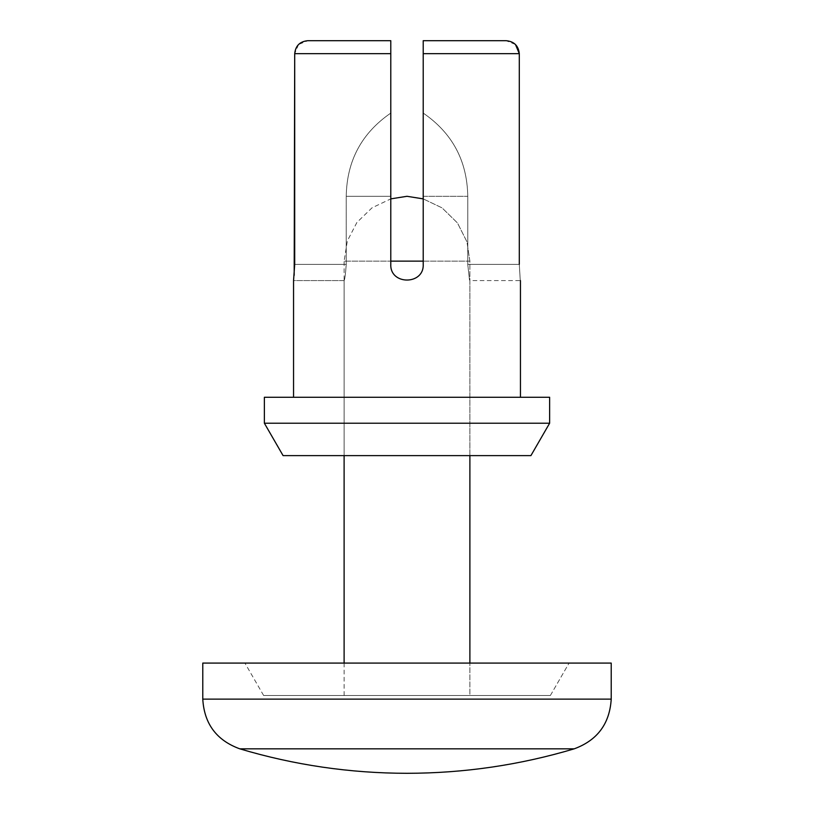 <?xml version="1.0" encoding="UTF-8"?>
<svg xmlns="http://www.w3.org/2000/svg" width="814" height="814" viewBox="0 0 814 814"><rect width="100%" height="100%" fill="white"/><g stroke="black" fill="none" stroke-linecap="round" stroke-linejoin="round"><path stroke-width="0.61" stroke-dasharray="4.07 3.05" d="M390.791 123.901L390.791 113.075C361.681 133.099 346.825 160.836 346.235 196.296L390.791 196.296L390.791 113.075C361.66 133.099 346.815 160.836 346.235 196.296C346.825 160.836 361.681 133.099 390.791 113.075L390.791 264.367L390.791 196.296L346.235 196.296L390.791 196.296L346.235 196.296L346.235 264.367C345.523 274.216 344.81 279.619 344.108 280.576L344.108 455.626L469.892 455.626L344.108 455.626L344.108 280.576C344.81 279.619 345.523 274.216 346.235 264.367L294.709 264.367L346.235 264.367C345.523 274.216 344.81 279.619 344.108 280.576L293.549 280.576L294.18 275.295M298.545 44.495L294.709 53.663C295.513 45.777 299.888 41.453 307.824 40.7L390.791 40.7L390.791 53.663L294.709 53.663L294.709 264.367L294.709 53.663L390.791 53.663L390.791 264.367C389.794 285.266 424.206 285.276 423.209 264.367L423.209 196.296L467.765 196.296L467.765 264.367C470.075 285.266 470.075 285.266 467.765 264.367C470.075 285.266 470.075 285.266 467.765 264.367L467.765 196.296L423.209 196.296L423.209 264.367C424.206 285.266 389.794 285.276 390.791 264.367C389.794 285.256 424.196 285.287 423.209 264.367L423.209 53.663L519.291 53.663L519.291 264.367C520.553 285.266 520.553 285.266 519.291 264.367C520.553 285.266 520.553 285.266 519.291 264.367L519.291 53.663L423.209 53.663L423.209 40.7L506.176 40.7C514.092 41.433 518.467 45.757 519.291 53.663M293.549 397.273L520.451 397.273L293.549 397.273M294.709 264.367L293.549 280.576L344.108 280.576C344.81 279.619 345.523 274.216 346.235 264.367L294.709 264.367L346.235 264.367L346.235 196.296C346.815 160.836 361.66 133.099 390.791 113.075L390.791 40.7L307.824 40.7L390.791 40.7L307.824 40.7L390.791 40.7L390.791 113.075L390.791 40.7L307.824 40.7L298.565 44.485M515.394 44.434L506.176 40.7L423.209 40.7L506.176 40.7L423.209 40.7L423.209 196.296L467.765 196.296C467.175 160.836 452.319 133.099 423.209 113.075C452.34 133.099 467.185 160.836 467.765 196.296L423.209 196.296L423.209 113.075L423.209 264.367L423.209 123.911M283.089 455.626L530.911 455.626L283.089 455.626M344.108 455.626L469.892 455.626L344.108 455.626L344.108 261.131L469.892 261.131L423.209 261.131L469.892 261.131L469.892 455.626L469.892 261.131L344.108 261.131L390.791 261.131L344.108 261.131L347.324 240.964L356.919 222.436L372.008 207.835L390.791 198.87M549.633 423.209L264.367 423.209L549.633 423.209M264.367 397.273L549.633 397.273L264.367 397.273M423.209 53.663L423.209 264.367C424.196 285.287 389.794 285.256 390.791 264.367L390.791 123.911M423.209 123.901L423.209 113.075C452.319 133.099 467.175 160.836 467.765 196.296L467.765 264.367L519.291 264.367L467.765 264.367L467.765 196.296C467.185 160.836 452.34 133.099 423.209 113.075L423.209 40.7L506.176 40.7L423.209 40.7M390.791 264.367C389.794 285.276 424.206 285.266 423.209 264.367C424.206 285.276 389.794 285.266 390.791 264.367M519.291 264.367C520.553 285.266 520.553 285.266 519.291 264.367L467.765 264.367C470.075 285.266 470.075 285.266 467.765 264.367C470.075 285.266 470.075 285.266 467.765 264.367L519.291 264.367M550.366 695.502L263.634 695.502L550.366 695.502L263.634 695.502L550.366 695.502L569.078 663.084L244.922 663.084L569.078 663.084L244.922 663.084L569.078 663.084L550.366 695.502M469.892 695.502L344.108 695.502L469.892 695.502L344.108 695.502L469.892 695.502L469.892 663.084L469.892 695.502M469.892 261.131L466.931 241.778L457.468 222.955L442.063 207.875L423.209 198.87L442.063 207.875L457.468 222.955L466.931 241.778L469.892 261.131M239.784 748.829L574.216 748.829L239.784 748.829M202.778 699.134L611.222 699.134L202.778 699.134M202.778 663.084L611.222 663.084L202.778 663.084M469.892 455.626L469.892 280.576L520.451 280.576M344.108 695.502L344.108 663.084M263.634 695.502L244.922 663.084"/><path stroke-width="1.22" d="M293.549 280.576L294.709 264.367L293.549 280.576L293.549 397.273L293.549 280.576M294.18 275.295L294.709 53.663L294.709 264.367M519.291 53.663L519.291 264.367L519.291 53.663L423.209 53.663L423.209 264.367C424.206 285.256 389.804 285.287 390.791 264.367L390.791 53.663L294.709 53.663L390.791 53.663L390.791 40.7L307.824 40.7C299.898 41.433 295.523 45.757 294.709 53.663C295.523 45.757 299.898 41.433 307.824 40.7L390.791 40.7L390.791 264.367C389.804 285.287 424.206 285.256 423.209 264.367L423.209 53.663L519.291 53.663C518.487 45.767 514.112 41.443 506.176 40.7L423.209 40.7L423.209 53.663L423.209 40.7L506.176 40.7C514.112 41.443 518.487 45.767 519.291 53.663L515.496 44.536M530.911 455.626L283.089 455.626L530.911 455.626L549.633 423.209L264.367 423.209L549.633 423.209L549.633 397.273L264.367 397.273L264.367 423.209L264.367 397.273L549.633 397.273M423.209 40.7L423.209 53.663M283.089 455.626L264.367 423.209L283.089 455.626M519.291 264.367C520.553 285.266 520.553 285.266 519.291 264.367M469.892 663.084L469.892 455.626L469.892 663.084M423.209 261.131L390.791 261.131L423.209 261.131M423.209 198.87L407 196.296L423.209 198.87M574.216 748.829L239.784 748.829L574.216 748.829C519.668 765.089 463.929 773.249 407 773.3C463.929 773.249 519.668 765.089 574.216 748.829C597.364 740.313 609.696 723.748 611.222 699.134L202.778 699.134L611.222 699.134C609.696 723.748 597.364 740.313 574.216 748.829M611.222 699.134L611.222 663.084L202.778 663.084L611.222 663.084L611.222 699.134M520.451 397.273L520.451 280.576M344.108 663.084L344.108 455.626M390.791 198.87L407 196.296M202.778 663.084L202.778 699.134C204.233 723.799 216.565 740.364 239.784 748.829C294.332 765.099 350.071 773.249 407 773.3"/></g></svg>
